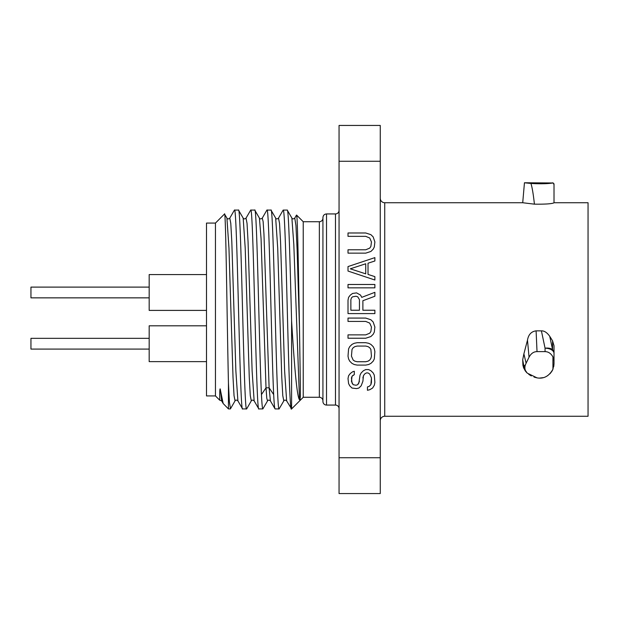 <?xml version="1.0" encoding="UTF-8"?>
<svg xmlns="http://www.w3.org/2000/svg" width="619" height="619" viewBox="0 0 619 619"><rect width="100%" height="100%" fill="white"/><g stroke="black" fill="none" stroke-linecap="round" stroke-linejoin="round"><path stroke-width="0.93" d="M380.259 161.265L380.259 493.56L339.057 493.56L339.057 125.44L380.259 125.44L380.259 161.265L339.057 161.265M362.881 377.969L363.446 375.733L364.591 374.054L366.309 372.932L368.026 372.932L369.736 374.054L371.454 377.969L371.454 382.449L370.882 384.685L369.164 386.372L370.882 384.685L371.454 377.969L369.736 374.054L368.026 372.932L366.309 372.932L364.591 374.054L363.446 375.733L362.881 381.327L361.163 385.807L358.873 388.051L356.59 388.608L352.018 388.051L349.727 385.807L348.582 383.571L348.01 378.534L348.582 375.733L350.3 373.497L352.59 371.81L354.3 371.253L354.3 374.611L352.018 376.29L353.155 375.176M359.446 381.327L357.736 384.685L356.018 385.25L353.155 384.685L351.445 381.327L352.018 376.29L351.445 377.969L352.018 383.006L353.155 384.685L356.018 385.25L357.736 384.685L358.873 383.006L360.018 375.176L361.163 372.932L363.446 370.696L365.736 369.574L368.591 369.574L370.882 370.696L373.172 372.932L374.309 375.176L374.882 382.449L374.309 385.25L372.599 388.051L369.736 389.73L367.454 390.287L367.454 386.929L369.164 386.372M365.736 321.431L369.736 323.11L371.454 327.033L370.882 331.505L369.736 333.192L365.736 334.871L369.736 333.192L370.882 331.505L371.454 327.033L369.736 323.11L365.736 321.431L348.01 321.431L348.01 318.073L365.736 318.073L370.882 319.752L373.172 321.996L374.882 327.033L374.309 332.07L373.172 334.306L370.882 336.55L365.736 338.229L348.01 338.229L348.01 334.871L365.736 334.871M362.881 310.235L362.881 300.718L362.881 310.235L374.882 310.235L374.882 313.593L348.01 313.593L348.01 300.161L348.582 297.36L350.3 295.124L352.59 293.445L356.59 292.888L360.591 295.124L361.736 297.36L374.882 292.323L374.882 296.246L362.881 300.718M368.026 274.41L368.026 263.214L368.026 274.41L374.882 276.647L374.882 280.012L348.01 271.052L348.01 266.572L374.882 257.62L374.882 260.978L368.026 263.214M365.736 236.342L369.736 238.021L371.454 241.944L370.882 246.424L369.736 248.103L365.736 249.782L369.736 248.103L370.882 246.424L371.454 241.944L369.736 238.021L365.736 236.342L348.01 236.342L348.01 232.984L365.736 232.984L370.882 234.663L373.172 236.907L374.882 241.944L374.309 246.981L373.172 249.217L370.882 251.461L365.736 253.14L348.01 253.14L348.01 249.782L365.736 249.782M554.013 192.455L554.013 202.738L588.05 202.738L588.05 416.262L384.732 416.262A4.48 4.48 0 0 0 380.259 420.742M384.732 416.262L384.732 202.738A4.48 4.48 0 0 1 380.259 198.258M530.932 183.464C540.232 183.99 547.567 183.828 552.937 182.976L554.013 183.851L554.013 202.808C551.947 203.837 545.416 204.293 534.421 204.162C533.299 194.002 532.139 187.1 530.932 183.464L524.455 182.767L522.715 202.738L534.421 204.162M384.732 202.738L522.715 202.738M534.042 377.087L537.044 377.869C543.792 379.06 549.084 376.182 552.937 369.226L554.013 363.779L553.742 366.572M552.899 369.326L552.156 370.843M551.831 371.392L549.927 373.806M547.877 375.54L545.726 376.778M543.358 377.636L539.404 378.108M525.144 370.688L526.568 372.445M528.758 374.379L531.311 375.95M523.891 353.851L527.489 340.141C528.448 334.577 531.319 331.482 536.1 330.856L541.408 330.856C544.287 330.739 547.064 332.558 549.749 336.318L552.566 349.642L552.558 340.814L554.013 345.781L554.013 363.779L554.013 360.475L552.937 356.915C550.933 353.395 548.302 351.638 545.06 351.631L537.021 351.631C533.717 351.623 531.056 353.464 529.044 357.178L526.111 363.214L523.891 353.851L522.707 359.747L522.916 365.28L523.728 368.065L527.241 373.118L537.044 377.869M552.558 340.814L549.749 336.318M552.937 182.976L524.455 182.767M526.111 363.214L525.407 364.769C524.324 368.034 524.935 370.82 527.241 373.118M525.407 364.769L523.86 366.324A8.96 8.883 141 0 0 525.825 371.593L523.728 368.073A8.96 8.743 -22.3 0 1 523.094 365.063L523.86 366.324L522.707 359.747M552.937 356.915L552.937 369.226M339.057 210.352A3.582 3.582 0 0 1 335.475 213.934L326.515 213.934L326.515 405.066L335.475 405.066L335.475 213.934M339.057 408.648A3.582 3.582 0 0 0 335.475 405.066M326.515 405.066A3.582 3.582 180 0 1 322.932 401.483L322.932 217.517C323.164 215.319 324.364 214.128 326.515 213.934M322.932 400.857A3.582 3.582 0 0 0 319.35 397.274L319.35 221.726A3.582 3.582 0 0 0 322.932 218.143M296.486 215.133L296.578 215.072C297.546 214.182 298.52 274 299.495 328.364L300.354 385.823L300.354 396.261L300.083 399.363L299.495 399.789C296.834 396.609 294.195 363.291 291.588 320.89L291.588 408.919L303.233 397.274L303.233 221.726L319.35 221.726M303.233 397.274L319.35 397.274M296.578 215.072L303.233 221.726M291.588 320.89C290.133 264.112 288.678 208.348 287.231 210.081L291.92 218.105C292.57 219.141 293.522 219.141 294.768 218.097L295.952 225.502L297.135 250.13L299.495 328.364M291.588 408.455C290.141 415.651 288.694 365.403 287.247 308.324C285.901 255.616 284.554 208.75 283.216 210.081L287.231 210.081M291.588 408.919L286.643 400.895L284.616 370.943L280.554 241.681L279.533 223.335L278.519 218.105C277.273 219.141 276.322 219.149 275.672 218.105L277.707 248.049L281.769 377.311L282.782 395.665L283.796 400.895M286.674 400.942L286.643 400.903C285.398 399.859 284.446 399.859 283.796 400.903L279.099 408.919C276.391 415.07 273.683 203.93 270.975 210.081L275.672 218.105M266.843 210.189L266.967 210.081C269.203 204.479 271.447 349.224 273.683 394.582C274.155 404.045 274.619 408.826 275.091 408.919L279.099 408.919M267.54 400.903L262.851 408.919C262.386 408.826 261.914 404.045 261.45 394.582C259.206 349.224 256.97 204.479 254.726 210.081L259.415 218.089C260.065 219.149 261.017 219.149 262.278 218.089M259.423 218.105L261.071 238.741L266.015 387.811L266.781 398.218L267.547 400.903C268.189 399.866 269.141 399.866 270.402 400.903L269.118 387.811L273.683 394.582M291.889 218.05L293.816 244.52L299.495 399.789M226.918 218.089L224.504 214.019C225.827 207.698 227.134 326.639 228.442 382.929L229.401 402.195L230.531 408.679M226.933 218.112L228.96 248.204L233.015 377.319L234.036 395.657L235.05 400.903M243.182 218.112L245.209 248.165L249.264 377.304L250.285 395.649L251.299 400.903M246.78 408.679L246.602 408.919C243.894 415.07 241.186 203.93 238.477 210.081L243.166 218.089C243.824 219.149 244.776 219.157 246.037 218.097L250.718 210.081C253.426 203.93 256.134 415.07 258.843 408.919L262.851 408.919M219.737 400.153L219.722 400.191C219.629 386.341 220.209 388.059 220.534 390.666L221.641 400.888L223.18 403.526M226.918 218.12C227.575 219.18 228.535 219.18 229.781 218.12L230.786 223.335L231.808 241.689L235.87 370.943L237.897 400.895M246.029 218.089L247.043 223.397L248.057 241.789L252.119 370.967L254.146 400.895M262.27 218.105L263.129 221.587L263.98 234.601L269.118 387.811L266.015 387.811L261.45 394.582M234.276 210.344L234.469 210.081C237.178 203.93 239.886 415.07 242.594 408.919L246.602 408.919M230.469 408.795L235.034 400.895C235.7 399.835 236.651 399.835 237.913 400.888L242.594 408.919M251.283 400.919C251.941 399.859 252.892 399.859 254.161 400.919L258.843 408.919M228.442 382.929L228.442 408.919L223.173 403.534L220.534 390.666M270.402 400.903L275.091 408.919M215.458 223.072L206.498 223.072L206.498 395.928L215.458 395.928L215.458 223.072L224.504 214.019M215.458 395.928L219.714 400.191M552.937 182.767L554.013 184.539M266.967 210.081L270.975 210.081M250.718 210.081L254.726 210.081M234.469 210.081L238.477 210.081M537.021 351.631L536.1 330.856M554.013 360.475L554.013 345.781M529.044 357.178L527.489 340.141M552.566 349.642A8.96 6.941 0 0 1 554.013 353.426A8.96 5.223 0 0 0 545.06 348.203A8.96 5.153 -11.8 0 1 552.566 349.642M351.445 356.142L352.018 349.426L353.155 347.746L354.873 346.625L357.163 346.06L365.736 346.06L368.026 346.625L369.736 347.746L370.882 349.426L371.454 356.142L370.882 358.378L369.736 360.057L368.026 361.179L365.736 361.736L357.163 361.736L354.873 361.179L353.155 360.057L351.445 356.142L353.155 360.057L354.873 361.179L357.163 361.736L365.736 361.736L368.026 361.179L369.736 360.057L370.882 358.378L371.454 356.142L370.882 349.426L369.736 347.746L368.026 346.625L365.736 346.06L357.163 346.06L354.873 346.625L353.155 347.746L352.018 349.426L351.445 356.142M359.446 299.604L359.446 310.235L350.872 310.235L350.872 299.604L351.445 297.925L352.59 296.803L356.018 296.246L357.736 296.803L359.446 299.604L357.736 296.803L356.018 296.246L352.59 296.803L351.445 297.925L350.872 299.604L350.872 310.235L359.446 310.235L359.446 299.604M350.3 268.816L365.736 263.771L365.736 273.853L350.3 268.816L365.736 273.853L365.736 263.771L350.3 268.816M348.01 284.485L374.882 284.485L374.882 287.843L348.01 287.843L348.01 284.485M348.582 358.935L348.01 356.142L348.582 348.861L349.727 346.625L352.018 344.381L354.3 343.266L357.163 342.702L365.736 342.702L368.591 343.266L370.882 344.381L373.172 346.625L374.309 348.861L374.882 351.662L374.309 358.935L373.172 361.179L370.882 363.415L368.591 364.537L365.736 365.094L357.163 365.094L354.3 364.537L352.018 363.415L349.727 361.179L348.582 358.935M206.498 361.628L149.179 361.628L149.179 325.803L206.498 325.803M149.179 349.085L30.95 349.085L30.95 338.338L149.179 338.338M206.498 310.398L149.179 310.398L149.179 274.573L206.498 274.573M149.179 297.855L30.95 297.855L30.95 287.108L149.179 287.108M380.259 457.735L339.057 457.735M545.06 351.631L545.06 348.203L541.408 330.856M251.283 400.895L246.71 408.811M219.714 400.16L221.656 400.872M266.851 210.181L262.286 218.081M229.788 218.112L234.369 210.197M283.1 210.181L278.519 218.097M296.501 215.103L294.776 218.097M230.353 408.919L228.442 408.919"/></g></svg>
